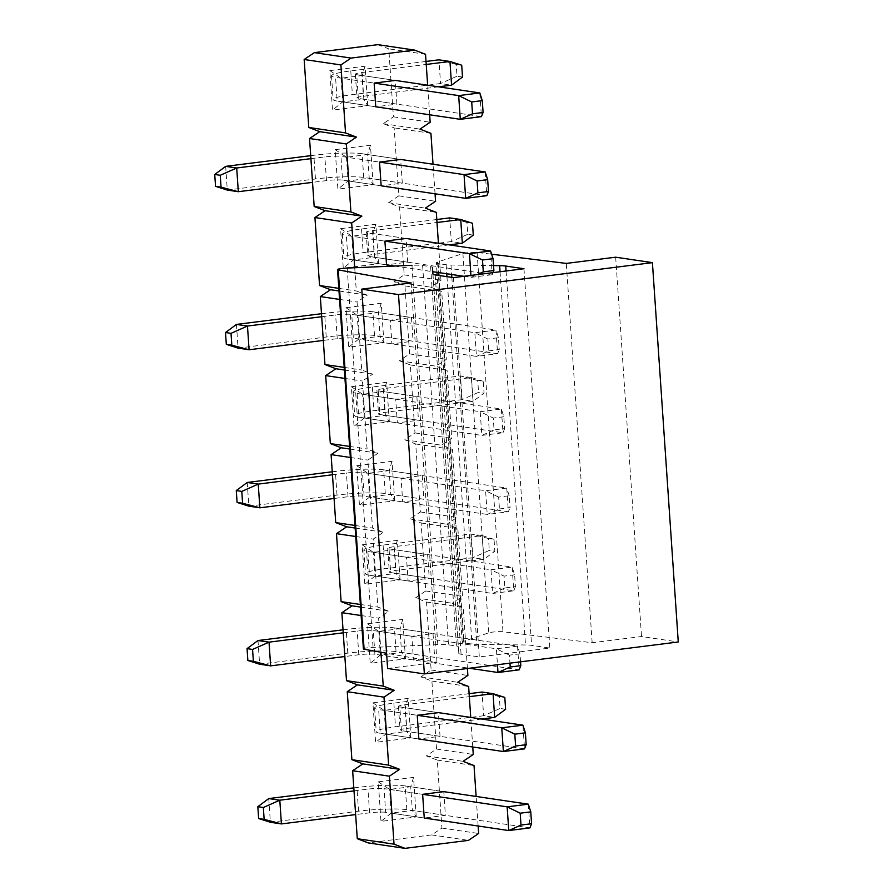 <?xml version="1.0" encoding="UTF-8"?>
<svg xmlns="http://www.w3.org/2000/svg" width="893" height="893" viewBox="0 0 893 893"><rect width="100%" height="100%" fill="white"/><g stroke="black" fill="none" stroke-linecap="round" stroke-linejoin="round"><path stroke-width="0.67" stroke-dasharray="4.46 3.35" d="M268.771 798.576L270.389 822.286L358.551 811.19A35.865 4.007 176.1 0 1 406.828 809.65L529.929 827.889L528.31 804.18M406.828 809.65L405.21 785.94L443.788 791.656L445.406 815.365L424.253 818.033L391.179 813.132L389.56 789.423L422.635 794.323L384.046 788.597L385.664 812.306L424.253 818.033M405.21 785.94A35.865 4.007 -3.9 0 0 356.932 787.481L353.807 787.872M354.019 790.874L367.961 789.122A11.955 1.339 176.1 0 1 384.046 788.597M385.664 812.306A11.955 1.339 -3.9 0 0 369.579 812.82L355.626 814.583M377.828 44.65L388.79 48.847L393.422 116.816L383.22 123.68L394.17 127.878L398.814 195.846L388.611 202.7L399.562 206.897L404.194 274.877L393.992 281.73L404.953 285.927L409.586 353.896L399.383 360.761L410.334 364.958L414.977 432.926L404.775 439.78L415.725 443.977L420.357 511.957L410.155 518.811L421.116 523.008L425.749 590.976L415.546 597.841L426.497 602.038L431.129 670.007L420.927 676.861L431.888 681.058L436.521 749.037L426.318 755.891L437.28 760.088L441.912 828.057L431.71 834.922L368.229 842.903M367.771 105.698L365.07 66.182L329.807 70.614L332.497 110.129L367.771 105.698L363.853 99.223L396.916 104.124L375.763 106.792L342.689 101.891L341.07 78.182L374.145 83.082L335.567 77.356L337.174 101.065L375.763 106.792M373.151 184.717L370.461 145.213L335.199 149.644L337.889 189.16L373.151 184.717L369.233 178.254L402.308 183.154L381.155 185.811L348.08 180.911L346.462 157.201L379.536 162.102L340.947 156.387L342.566 180.096L381.155 185.811M378.543 263.748L375.853 224.232L340.579 228.675L343.28 268.19L378.543 263.748L374.625 257.273L407.699 262.174L386.535 264.841L353.461 259.941L351.853 236.232L384.916 241.132L346.339 235.417L347.957 259.126L386.535 264.841M383.934 342.778L381.233 303.263L345.971 307.694L348.661 347.21L383.934 342.778L380.016 336.304L413.079 341.204L391.927 343.872L390.308 320.163L411.472 317.495L413.079 341.204M389.315 421.797L386.624 382.293L351.362 386.725L354.052 426.24L389.315 421.797L385.396 415.334L418.471 420.235L397.318 422.891L395.699 399.182L416.852 396.525L418.471 420.235M394.706 500.828L392.016 461.313L356.742 465.755L359.444 505.271L394.706 500.828L390.788 494.354L423.862 499.254L402.698 501.922L401.08 478.213L422.244 475.556L423.862 499.254M400.086 579.858L397.396 540.343L362.134 544.775L364.824 584.29L400.086 579.858L396.179 573.384L429.243 578.284L408.09 580.952L406.471 557.243L427.635 554.575L429.243 578.284M405.478 658.878L402.788 619.374L367.525 623.805L370.215 663.32L405.478 658.878L401.56 652.415L434.634 657.315L413.47 659.972L411.863 636.262L433.016 633.606L434.634 657.315M410.869 737.908L408.168 698.393L372.906 702.836L375.607 742.351L410.869 737.908L406.951 731.434L440.026 736.334L418.862 739.002L385.787 734.102L384.18 710.393L417.243 715.293L378.665 709.578L380.284 733.287L418.862 739.002M416.25 816.939L413.559 777.423L378.297 781.855L380.987 821.37L416.25 816.939L412.343 810.464L445.406 815.365M430.917 133.314L394.17 127.878M383.22 123.68L419.967 129.128M393.422 116.816L430.169 122.263M354.722 267.733L356.307 290.962L367.269 295.159L357.066 302.024L361.698 369.992L372.649 374.189L362.446 381.043L367.079 449.023L378.04 453.22L367.838 460.074L372.47 528.042L383.432 532.239L373.229 539.104L377.862 607.073L388.812 611.27L378.61 618.123L380.943 652.236M478.146 826.014L476.125 796.456M472.754 746.983L470.745 717.425M467.407 668.5L463.244 607.474L452.293 603.288L462.496 596.424L457.863 528.455L446.902 524.258L457.104 517.393L452.472 449.425L441.51 445.227L451.713 438.374L447.08 370.394L436.13 366.208L446.333 359.343L441.7 291.375L430.739 287.178L440.941 280.313L438.418 243.264M435.047 193.803L433.027 164.234M429.656 114.773L427.647 85.215M408.168 698.393L405.333 707.725L438.407 712.636L440.026 736.334M375.853 224.232L373.006 233.564L406.081 238.476L407.699 262.174M370.461 145.213L367.626 154.545L400.689 159.445L402.308 183.154M365.07 66.182L362.234 75.514L395.309 80.415L396.916 104.124M425.537 54.294L388.79 48.847M338.815 288.372L356.307 290.962M338.994 290.973L367.269 295.159M339.563 299.423L357.066 302.024M344.196 367.403L361.698 369.992M344.374 370.003L372.649 374.189M344.955 378.453L362.446 381.043M349.587 446.422L367.079 449.023M349.766 449.023L378.04 453.22M350.346 457.484L367.838 460.074M354.979 525.452L372.47 528.042M355.157 528.053L383.432 532.239M355.727 536.503L373.229 539.104M360.359 604.483L377.862 607.073M360.538 607.084L388.812 611.27M361.118 615.534L378.61 618.123M431.71 834.922L468.457 840.369M441.912 828.057L478.659 833.504M437.28 760.088L474.027 765.535M426.318 755.891L463.065 761.338M436.521 749.037L473.268 754.473M431.888 681.058L468.635 686.505M420.927 676.861L457.674 682.308M431.129 670.007L467.876 675.454M426.497 602.038L463.244 607.474M415.546 597.841L452.293 603.288M425.749 590.976L462.496 596.424M421.116 523.008L457.863 528.455M410.155 518.811L446.902 524.258M420.357 511.957L457.104 517.393M415.725 443.977L452.472 449.425M404.775 439.78L441.51 445.227M414.977 432.926L451.713 438.374M410.334 364.958L447.08 370.394M399.383 360.761L436.13 366.208M409.586 353.896L446.333 359.343M404.953 285.927L441.7 291.375M393.992 281.73L430.739 287.178M404.194 274.877L440.941 280.313M399.562 206.897L436.309 212.344M388.611 202.7L425.358 208.147M398.814 195.846L435.561 201.293M329.807 70.614L341.07 78.182L362.234 75.514L363.853 99.223L342.689 101.891L332.497 110.129M335.199 149.644L346.462 157.201L367.626 154.545L369.233 178.254L348.08 180.911L337.889 189.16M340.579 228.675L351.853 236.232L373.006 233.564L374.625 257.273L353.461 259.941L343.28 268.19M391.927 343.872L358.852 338.972L357.233 315.262L390.308 320.163M381.233 303.263L378.398 312.595L380.016 336.304L358.852 338.972L348.661 347.21M345.971 307.694L357.233 315.262L378.398 312.595L411.472 317.495M397.318 422.891L364.244 417.991L362.625 394.282L395.699 399.182M386.624 382.293L383.778 391.625L385.396 415.334L364.244 417.991L354.052 426.24M351.362 386.725L362.625 394.282L383.778 391.625L416.852 396.525M402.698 501.922L369.624 497.021L368.016 473.312L401.08 478.213M392.016 461.313L389.169 470.644L390.788 494.354L369.624 497.021L359.444 505.271M356.742 465.755L368.016 473.312L389.169 470.644L422.244 475.556M408.09 580.952L375.015 576.052L373.397 552.343L406.471 557.243M397.396 540.343L394.561 549.675L396.179 573.384L375.015 576.052L364.824 584.29M362.134 544.775L373.397 552.343L394.561 549.675L427.635 554.575M413.47 659.972L380.407 655.071L378.788 631.362L411.863 636.262M402.788 619.374L399.941 628.705L401.56 652.415L380.407 655.071L370.215 663.32M367.525 623.805L378.788 631.362L399.941 628.705L433.016 633.606M372.906 702.836L384.18 710.393L405.333 707.725L406.951 731.434L385.787 734.102L375.607 742.351M413.559 777.423L410.724 786.755L412.343 810.464L391.179 813.132L380.987 821.37M378.297 781.855L389.56 789.423L410.724 786.755L443.788 791.656M363.395 648.91A7.97 0.893 176.1 0 1 373.062 647.38L437.816 644.634A15.94 1.786 176.1 0 1 448.487 644.835L456.468 646.019A15.94 1.786 176.1 0 1 458.276 646.699L458.812 653.375A19.925 2.232 -3.9 0 0 461.067 654.234L479.307 656.935L549.842 648.061L531.592 645.36A19.925 2.232 -3.9 0 0 525.497 644.98L476.862 644.366A15.94 1.786 176.1 0 1 471.984 644.065L464.003 642.882A15.94 1.786 176.1 0 1 462.206 642.19A15.94 1.786 176.1 0 1 463.411 641.408L488.772 632.824A7.97 0.893 176.1 0 1 495.559 631.82A7.97 0.893 176.1 0 1 502.971 631.753L592.159 642.737L641.52 636.53L678.267 641.978M387.618 668.477L436.99 662.26L386.58 653.252M592.159 642.737L566.296 263.413M615.668 257.195L641.52 636.53M411.137 282.936L436.99 662.26M437.816 644.634L411.963 265.299A15.94 1.786 176.1 0 1 422.623 265.5L430.616 266.683A15.94 1.786 176.1 0 1 432.413 267.375L458.276 646.699M453.454 277.611L479.307 656.935M523.979 268.737L549.842 648.061M493.528 265.578L450.998 265.042A15.94 1.786 176.1 0 1 446.132 264.741L438.139 263.558A15.94 1.786 176.1 0 1 436.342 262.866A15.94 1.786 176.1 0 1 437.548 262.084L462.909 253.5A7.97 0.893 176.1 0 1 469.707 252.485A7.97 0.893 176.1 0 1 477.108 252.429L491.63 254.215M438.474 86.811L363.406 96.254A11.955 1.339 -3.9 0 0 356.988 97.884A11.955 1.339 -3.9 0 0 358.339 98.409L481.439 116.648L479.82 92.939M337.174 101.065A35.865 4.007 176.1 0 1 333.134 99.514A35.865 4.007 176.1 0 1 352.378 94.625L440.539 83.529L451.568 85.17M358.339 98.409L356.72 74.699L395.309 80.415M356.72 74.699A11.955 1.339 176.1 0 1 355.369 74.186A11.955 1.339 176.1 0 1 361.788 72.556L426.229 64.441M426.017 61.45L350.77 70.915A35.865 4.007 -3.9 0 0 331.515 75.805A35.865 4.007 -3.9 0 0 335.567 77.356M456.189 64.385L438.921 59.82L440.539 83.529L457.004 76.24L456.189 64.385L461.703 65.2M462.507 77.055L457.004 76.24M493.036 272.633L492.21 274.709L490.592 251M470.924 275.412L471.058 277.366L477.141 274.631M394.628 266.036L432.759 271.695M463.858 276.294L471.058 277.366L492.21 274.709L369.11 256.458L367.492 232.749L406.081 238.476M347.957 259.126A35.865 4.007 176.1 0 1 343.905 257.575A35.865 4.007 176.1 0 1 363.161 252.674L451.322 241.59L462.34 243.22M449.246 244.872L374.178 254.315A11.955 1.339 -3.9 0 0 367.76 255.945A11.955 1.339 -3.9 0 0 369.11 256.458M367.492 232.749A11.955 1.339 176.1 0 1 366.152 232.236A11.955 1.339 176.1 0 1 372.56 230.606L437.001 222.502M436.8 219.499L361.542 228.976A35.865 4.007 -3.9 0 0 342.287 233.866A35.865 4.007 -3.9 0 0 346.339 235.417M466.972 222.435L449.704 217.881L451.322 241.59L467.776 234.29L466.972 222.435L472.475 223.261M473.29 235.116L467.776 234.29M503.831 416.73L493.26 418.058L494.063 429.913L504.645 428.584L503.831 416.73L501.375 409.05L480.211 411.706L493.26 418.058M504.645 428.584L502.993 432.759L501.375 409.05L378.275 390.81A11.955 1.339 176.1 0 1 376.924 390.286A11.955 1.339 176.1 0 1 383.343 388.656L471.504 377.572L460.475 375.931L372.314 387.026A35.865 4.007 -3.9 0 0 353.07 391.915A35.865 4.007 -3.9 0 0 357.111 393.467L358.729 417.176L481.829 435.416L494.063 429.913M357.111 393.467L480.211 411.706L481.829 435.416L502.993 432.759L379.882 414.519L378.275 390.81M358.729 417.176A35.865 4.007 176.1 0 1 354.677 415.625A35.865 4.007 176.1 0 1 373.933 410.735L462.094 399.64L473.111 401.27L384.95 412.365A11.955 1.339 -3.9 0 0 378.543 413.995A11.955 1.339 -3.9 0 0 379.882 414.519M477.744 380.496L460.475 375.931L462.094 399.64L478.548 392.351L477.744 380.496L483.258 381.311L484.062 393.166L478.548 392.351M483.258 381.311L471.504 377.572L473.111 401.27L484.062 393.166M514.614 574.779L504.032 576.119L504.835 587.974L515.417 586.634L514.614 574.779L512.147 567.1L490.983 569.767L504.032 576.119M515.417 586.634L513.765 590.809L512.147 567.1L389.047 548.86A11.955 1.339 176.1 0 1 387.696 548.347A11.955 1.339 176.1 0 1 394.114 546.717L482.276 535.621L471.247 533.981L383.086 545.076A35.865 4.007 -3.9 0 0 363.842 549.965A35.865 4.007 -3.9 0 0 367.883 551.517L369.501 575.226L492.601 593.477L504.835 587.974M367.883 551.517L490.983 569.767L492.601 593.477L513.765 590.809L390.665 572.569L389.047 548.86M369.501 575.226A35.865 4.007 176.1 0 1 365.46 573.674A35.865 4.007 176.1 0 1 384.704 568.785L472.866 557.69L483.894 559.331L395.733 570.415A11.955 1.339 -3.9 0 0 389.315 572.045A11.955 1.339 -3.9 0 0 390.665 572.569M488.516 538.546L471.247 533.981L472.866 557.69L489.331 550.401L488.516 538.546L494.03 539.361L494.834 551.215L489.331 550.401M494.03 539.361L482.276 535.621L483.894 559.331L494.834 551.215M481.573 719.032L406.505 728.476A11.955 1.339 -3.9 0 0 400.086 730.106A11.955 1.339 -3.9 0 0 401.437 730.619L524.537 748.87L522.918 725.161M380.284 733.287A35.865 4.007 176.1 0 1 376.232 731.735A35.865 4.007 176.1 0 1 395.476 726.835L483.638 715.751L494.666 717.38M401.437 730.619L399.818 706.91L438.407 712.636M399.818 706.91A11.955 1.339 176.1 0 1 398.468 706.396A11.955 1.339 176.1 0 1 404.886 704.767L469.327 696.663M469.126 693.66L393.869 703.137A35.865 4.007 -3.9 0 0 374.613 708.026A35.865 4.007 -3.9 0 0 378.665 709.578M499.287 696.596L482.03 692.042L483.638 715.751L500.102 708.45L499.287 696.596L504.802 697.422M505.617 709.276L500.102 708.45M225.672 166.366L227.291 190.064L315.452 178.98A35.865 4.007 176.1 0 1 363.73 177.439L486.83 195.679L485.212 171.969M363.73 177.439L362.111 153.73L400.689 159.445M362.111 153.73A35.865 4.007 -3.9 0 0 313.834 155.27L310.708 155.661M310.909 158.653L324.862 156.9A11.955 1.339 176.1 0 1 340.947 156.387M342.566 180.096A11.955 1.339 -3.9 0 0 326.481 180.609L312.528 182.362M488.672 350.893L499.254 349.554L498.45 337.699L487.868 339.039L488.672 350.893L476.438 356.396L497.602 353.728L499.254 349.554M487.868 339.039L474.83 332.687L476.438 356.396L353.338 338.146A11.955 1.339 -3.9 0 0 337.253 338.659L323.299 340.423M236.444 324.416L238.063 348.125L326.224 337.029A35.865 4.007 176.1 0 1 374.502 335.489L497.602 353.728L495.983 330.019L498.45 337.699M374.502 335.489L372.883 311.78L495.983 330.019L474.83 332.687L351.73 314.436L353.338 338.146M372.883 311.78A35.865 4.007 -3.9 0 0 324.606 313.32L321.48 313.711M321.692 316.714L335.634 314.961A11.955 1.339 176.1 0 1 351.73 314.436M499.455 508.943L510.026 507.615L509.222 495.76L498.64 497.088L499.455 508.943L487.221 514.446L508.374 511.789L510.026 507.615M498.64 497.088L485.602 490.737L487.221 514.446L364.121 496.207A11.955 1.339 -3.9 0 0 348.024 496.72L334.082 498.473M247.227 482.466L248.846 506.175L336.996 495.079A35.865 4.007 176.1 0 1 385.274 493.539L508.374 511.789L506.755 488.08L509.222 495.76M385.274 493.539L383.655 469.83L506.755 488.08L485.602 490.737L362.502 472.497L364.121 496.207M383.655 469.83A35.865 4.007 -3.9 0 0 335.388 471.381L332.263 471.772M332.464 474.763L346.406 473.011A11.955 1.339 176.1 0 1 362.502 472.497M520.541 661.825L519.994 653.81L509.423 655.138L509.959 663.153M509.423 655.138L496.374 648.787L497.457 664.727M257.999 640.527L259.617 664.225L347.779 653.14A35.865 4.007 176.1 0 1 396.046 651.6L519.146 669.839L517.538 646.13L519.994 653.81M396.046 651.6L394.438 627.891L517.538 646.13L496.374 648.787L373.274 630.547L374.893 654.256L469.372 668.254M394.438 627.891A35.865 4.007 -3.9 0 0 346.16 629.431L343.035 629.822M343.236 632.813L357.189 631.061A11.955 1.339 176.1 0 1 373.274 630.547M374.893 654.256A11.955 1.339 -3.9 0 0 358.796 654.77L344.854 656.522M358.551 811.19L356.932 787.481M369.579 812.82L367.961 789.122M347.198 268.056L373.062 647.38M422.623 265.5L448.487 644.835M430.616 266.683L456.468 646.019M432.949 274.051L458.812 653.375M435.204 274.91L461.067 654.234M506.074 270.992L531.592 645.36M500.058 271.751L525.497 644.98M450.998 265.042L451.646 274.486M451.847 277.377L476.862 644.366M446.132 264.741L446.746 273.76M446.946 276.64L471.984 644.065M438.139 263.558L438.753 272.577M438.954 275.457L464.003 642.882M437.548 262.084L463.411 641.408M462.909 253.5L488.772 632.824M477.108 252.429L502.971 631.753M350.77 70.915L352.378 94.625M361.788 72.556L363.406 96.254M361.542 228.976L363.161 252.674M372.56 230.606L374.178 254.315M372.314 387.026L373.933 410.735M383.343 388.656L384.95 412.365M383.086 545.076L384.704 568.785M394.114 546.717L395.733 570.415M393.869 703.137L395.476 726.835M404.886 704.767L406.505 728.476M315.452 178.98L313.834 155.27M326.481 180.609L324.862 156.9M326.224 337.029L324.606 313.32M337.253 338.659L335.634 314.961M336.996 495.079L335.388 471.381M348.024 496.72L346.406 473.011M347.779 653.14L346.16 629.431M358.796 654.77L357.189 631.061M462.206 642.19L437.179 275.2M436.99 272.32L436.342 262.866M331.515 75.805L333.134 99.514M355.369 74.186L356.988 97.884M342.287 233.866L343.905 257.575M366.152 232.236L367.76 255.945M353.07 391.915L354.677 415.625M376.924 390.286L378.543 413.995M363.842 549.965L365.46 573.674M387.696 548.347L389.315 572.045M374.613 708.026L376.232 731.735M398.468 706.396L400.086 730.106"/><path stroke-width="1.34" d="M520.999 825.054L531.581 823.714L530.777 811.86L520.195 813.199L520.999 825.054L508.764 830.557L529.929 827.889L531.581 823.714M520.195 813.199L507.146 806.848L508.764 830.557L424.253 818.033L422.635 794.323L507.146 806.848L528.31 804.18L530.777 811.86M422.635 794.323L443.788 791.656L528.31 804.18M353.807 787.872L268.771 798.576L279.799 800.206L354.019 790.874M355.626 814.583L281.418 823.915L270.389 822.286L258.635 818.535L257.831 806.68L268.771 798.576M258.635 818.535L264.149 819.361L263.346 807.506L257.831 806.68M264.149 819.361L281.418 823.915L279.799 800.206L263.346 807.506M380.943 652.236L383.242 686.103L394.204 690.3L384.001 697.154L388.634 765.122L399.595 769.32L389.393 776.184L394.025 844.153L404.976 848.35L368.229 842.903L357.278 838.706L352.646 770.737L362.848 763.872L351.887 759.686L347.254 691.707L357.457 684.853L346.495 680.656L341.863 612.687L352.065 605.822L341.115 601.625L336.482 533.657L346.685 526.792L335.723 522.606L331.091 454.626L341.293 447.773L330.332 443.575L325.699 375.607L335.902 368.742L324.952 364.545L320.319 296.576L330.522 289.712L319.56 285.526L314.928 217.546L325.13 210.692L314.18 206.495L309.536 138.527L319.739 131.662L308.788 127.465L304.156 59.496L314.358 52.631L377.828 44.65L414.575 50.097L351.105 58.078L340.903 64.943L345.535 132.912L356.486 137.109L346.283 143.963L350.916 211.942L361.877 216.139L351.675 222.993L354.722 267.733M429.656 114.773L430.169 122.263L419.967 129.128L430.917 133.314L433.027 164.234M404.976 848.35L468.457 840.369L478.659 833.504L478.146 826.014M476.125 796.456L474.027 765.535L463.065 761.338L473.268 754.473L472.754 746.983M470.745 717.425L468.635 686.505L457.674 682.308L467.876 675.454L467.407 668.5M438.418 243.264L436.309 212.344L425.358 208.147L435.561 201.293L435.047 193.803M427.647 85.215L425.537 54.294L414.575 50.097M522.918 725.161L501.766 727.817L503.384 751.526L418.862 739.002L417.243 715.293L438.407 712.636L522.918 725.161L525.385 732.84L514.803 734.169L515.618 746.023L526.189 744.695L525.385 732.84M394.628 266.036L386.535 264.841L384.916 241.132L406.081 238.476L490.592 251L493.059 258.68L482.477 260.008L483.292 271.863L493.874 270.534L493.059 258.68M477.096 180.978L464.047 174.626L465.666 198.335L381.155 185.811L379.536 162.102L400.689 159.445L485.212 171.969L487.667 179.649L477.096 180.978L477.9 192.832L488.482 191.504L487.667 179.649M479.82 92.939L458.667 95.607L460.275 119.316L375.763 106.792L374.145 83.082L395.309 80.415L479.82 92.939L482.287 100.619L471.705 101.958L472.509 113.813L483.091 112.473L482.287 100.619M309.536 138.527L346.283 143.963M356.486 137.109L319.739 131.662M345.535 132.912L308.788 127.465M340.903 64.943L304.156 59.496M351.105 58.078L314.358 52.631M314.18 206.495L350.916 211.942M325.13 210.692L361.877 216.139M314.928 217.546L351.675 222.993M319.56 285.526L338.815 288.372M330.522 289.712L338.994 290.973M320.319 296.576L339.563 299.423M324.952 364.545L344.196 367.403M335.902 368.742L344.374 370.003M325.699 375.607L344.955 378.453M330.332 443.575L349.587 446.422M341.293 447.773L349.766 449.023M331.091 454.626L350.346 457.484M335.723 522.606L354.979 525.452M346.685 526.792L355.157 528.053M336.482 533.657L355.727 536.503M341.115 601.625L360.359 604.483M352.065 605.822L360.538 607.084M341.863 612.687L361.118 615.534M346.495 680.656L383.242 686.103M357.457 684.853L394.204 690.3M347.254 691.707L384.001 697.154M351.887 759.686L388.634 765.122M362.848 763.872L399.595 769.32M352.646 770.737L389.393 776.184M357.278 838.706L394.025 844.153M491.63 254.215L566.296 263.413L615.668 257.195L652.415 262.642L678.267 641.978L424.365 673.925L387.618 668.477L361.765 289.142L411.137 282.936L338.246 269.898A7.97 0.893 176.1 0 1 337.532 269.586A7.97 0.893 176.1 0 1 347.198 268.056L411.963 265.299M386.58 653.252L364.11 649.233A7.97 0.893 176.1 0 1 363.395 648.91L337.532 269.586M652.415 262.642L398.512 294.59L424.365 673.925M398.512 294.59L361.765 289.142M432.413 267.375L432.949 274.051A19.925 2.232 -3.9 0 0 435.204 274.91L453.454 277.611L523.979 268.737L505.728 266.036A19.925 2.232 -3.9 0 0 499.645 265.656L493.528 265.578M483.091 112.473L481.439 116.648L460.275 119.316L472.509 113.813M374.145 83.082L458.667 95.607L471.705 101.958M426.229 64.441L449.949 61.461L451.568 85.17L438.474 86.811M451.568 85.17L462.507 77.055L461.703 65.2L449.949 61.461L438.921 59.82L426.017 61.45M493.874 270.534L493.036 272.633M490.592 251L469.439 253.657L482.477 260.008M477.141 274.631L483.292 271.863M384.916 241.132L469.439 253.657L470.924 275.412M432.759 271.695L463.858 276.294M437.001 222.502L460.721 219.511L462.34 243.22L449.246 244.872M462.34 243.22L473.29 235.116L472.475 223.261L460.721 219.511L449.704 217.881L436.8 219.499M526.189 744.695L524.537 748.87L503.384 751.526L515.618 746.023M417.243 715.293L501.766 727.817L514.803 734.169M469.327 696.663L493.048 693.671L494.666 717.38L481.573 719.032M494.666 717.38L505.617 709.276L504.802 697.422L493.048 693.671L482.03 692.042L469.126 693.66M488.482 191.504L486.83 195.679L465.666 198.335L477.9 192.832M310.708 155.661L225.672 166.366L236.701 167.996L310.909 158.653M379.536 162.102L464.047 174.626L485.212 171.969M312.528 182.362L238.319 191.705L227.291 190.064L215.537 186.324L214.733 174.47L225.672 166.366M215.537 186.324L221.051 187.139L220.236 175.285L214.733 174.47M221.051 187.139L238.319 191.705L236.701 167.996L220.236 175.285M321.48 313.711L236.444 324.416L247.473 326.045L321.692 316.714M323.299 340.423L249.091 349.755L238.063 348.125L226.309 344.374L225.505 332.52L236.444 324.416M226.309 344.374L231.823 345.2L231.019 333.346L225.505 332.52M231.823 345.2L249.091 349.755L247.473 326.045L231.019 333.346M332.263 471.772L247.227 482.466L258.244 484.106L332.464 474.763M334.082 498.473L259.863 507.804L248.846 506.175L237.091 502.435L236.277 490.581L247.227 482.466M237.091 502.435L242.595 503.25L241.791 491.396L236.277 490.581M242.595 503.25L259.863 507.804L258.244 484.106L241.791 491.396M509.959 663.153L510.227 666.993L520.809 665.665L520.541 661.825M497.457 664.727L497.993 672.496L510.227 666.993M469.372 668.254L497.993 672.496L519.146 669.839L520.809 665.665M343.035 629.822L257.999 640.527L269.027 642.156L343.236 632.813M344.854 656.522L270.635 665.865L259.617 664.225L247.863 660.485L247.048 648.631L257.999 640.527M247.863 660.485L253.378 661.3L252.563 649.445L247.048 648.631M253.378 661.3L270.635 665.865L269.027 642.156L252.563 649.445M338.246 269.898L364.11 649.233M505.728 266.036L506.074 270.992M499.645 265.656L500.058 271.751M451.646 274.486L451.847 277.377M446.746 273.76L446.946 276.64M438.753 272.577L438.954 275.457M437.179 275.2L436.99 272.32"/></g></svg>
